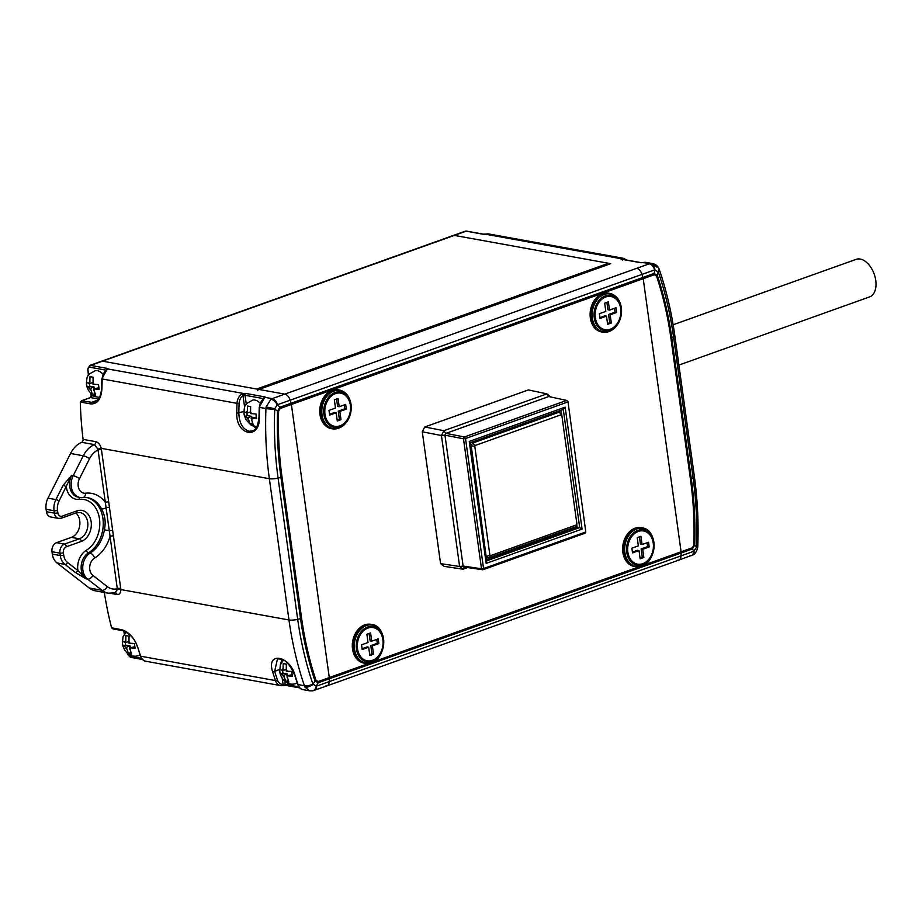 <?xml version="1.0" encoding="UTF-8"?>
<svg xmlns="http://www.w3.org/2000/svg" width="922" height="922" viewBox="0 0 922 922"><rect width="100%" height="100%" fill="white"/><g stroke="black" fill="none" stroke-linecap="round" stroke-linejoin="round"><path stroke-width="1.38" d="M486.931 233.9A1.475 0.957 86.2 0 1 487.254 233.877L485.168 234.153A2.95 0.772 172.1 0 1 482.851 234.176L466.152 231.157L454.304 235.398A4.921 2.962 -109.7 0 0 453.301 235.467A4.921 2.962 70.3 0 1 454.304 235.398L608.508 263.266A1.475 0.887 70.3 0 1 609.396 264.061M257.849 390.617A1.475 0.887 -109.7 0 0 256.696 389.038L608.508 263.266M610.18 263.865A1.475 0.887 70.3 0 1 610.433 263.692A1.475 0.887 70.3 0 1 610.733 263.669L258.921 389.441L284.829 394.12L102.492 361.17L256.696 389.038M610.733 263.669L454.304 235.398L102.492 361.17A4.921 2.962 -109.7 0 0 101.489 361.24A4.921 2.962 70.3 0 1 102.492 361.17L90.644 365.4L107.344 368.42A2.95 0.772 172.1 0 1 107.989 368.984L106.814 369.883A1.475 0.784 -123.9 0 0 106.422 369.941L106.422 369.941A1.475 0.784 -123.9 0 0 106.214 370.321M693.851 545.225A310.241 234.13 100.2 0 0 690.463 479.256L670.87 338.005A310.241 234.13 100.2 0 0 656.487 275.955L654.355 274.721L643.199 278.709L681.093 551.794L692.249 547.806L693.851 545.225A4.921 0.622 1.9 0 0 694.715 545.144L696.467 546.919A314.609 237.427 100.2 0 0 693.102 477.965L673.509 336.714A314.609 237.427 100.2 0 0 658.32 271.99L654.655 269.881A7.388 4.449 -109.7 0 0 649.318 263.819L636.641 268.348A7.388 4.449 70.3 0 1 641.977 274.422L642.922 277.464A4.921 2.962 70.3 0 1 643.199 278.709L291.387 404.47L329.281 677.566L291.387 404.47A4.921 2.962 -109.7 0 0 291.11 403.237L290.165 400.183A7.388 4.449 -109.7 0 0 284.829 394.12L636.641 268.348A7.388 4.449 70.3 0 1 641.977 274.422L642.922 277.464A4.921 2.962 70.3 0 1 643.199 278.709L681.093 551.794A4.921 2.962 70.3 0 1 681.151 552.993L681.024 555.851A7.388 4.449 70.3 0 1 678.65 560.15A7.388 4.449 70.3 0 1 677.151 560.253M325.339 686.026A7.388 4.449 -109.7 0 0 326.849 685.922A7.388 4.449 -109.7 0 0 329.223 681.623L329.338 678.765A4.921 2.962 -109.7 0 0 329.281 677.566L369.492 663.195M644.305 262.344A1.475 0.957 86.2 0 1 644.639 262.321L642.553 262.597A2.95 0.772 172.1 0 1 640.225 262.62L621.474 259.232A2.95 0.772 172.1 0 1 620.817 258.667L622.062 258.241A1.475 0.957 86.2 0 1 622.926 259.37M654.355 274.721A4.921 2.962 -109.7 0 0 654.078 273.477L654.977 269.812A7.388 4.449 -97.2 0 0 650.586 263.508L652.407 263.542L656.983 267.184M643.383 565.278L681.093 551.794A4.921 2.962 70.3 0 1 681.151 552.993L681.024 555.851A7.388 4.449 70.3 0 1 678.65 560.15L326.849 685.922A7.388 4.449 -109.7 0 0 329.223 681.623L329.338 678.765A4.921 2.962 -109.7 0 0 329.281 677.566L318.125 681.554A4.921 2.962 70.3 0 1 318.182 682.753L314.978 680.897A311.521 235.098 -79.8 0 1 300.537 618.593L280.945 477.342A311.521 235.098 -79.8 0 1 277.545 411.097L274.721 409.126A314.609 237.427 100.2 0 0 278.087 478.08L280.945 477.342A4.921 1.291 172.1 0 0 282.005 477.02L301.609 618.27A310.241 234.13 100.2 0 0 315.992 680.309L318.125 681.554M658.32 271.99A7.388 2.87 -18.8 0 0 659.357 269.685L658.85 268.452A7.388 3.734 -26.2 0 1 658.17 271.644L657.282 275.344A311.521 235.098 -79.8 0 1 671.723 337.648L691.316 478.887A311.521 235.098 -79.8 0 1 694.715 545.144L692.307 549.005L318.182 682.753L316.223 686.233A7.388 4.944 81.4 0 1 312.466 690.878L326.849 685.922M280.23 408.458A4.921 2.962 -109.7 0 0 279.954 407.224L277.545 411.097A4.921 0.622 -178.1 0 0 278.628 411.039L280.23 408.458L291.387 404.47A4.921 2.962 -109.7 0 0 291.11 403.237L654.078 273.477L657.282 275.344A4.921 1.902 -18.4 0 1 656.487 275.955M104.336 592.466A320.084 241.552 100.2 0 0 111.585 627.755L122.13 629.841C129.241 632.158 134.52 638.174 137.966 647.878A320.084 241.552 100.2 0 0 140.686 656.222L275.482 680.586A320.084 241.552 -79.8 0 1 272.635 671.792C265.905 651.047 290.142 655.484 295.201 675.872A320.084 241.552 100.2 0 0 298.06 684.666A9.854 7.434 100.2 0 0 303.246 689.691L309.619 690.843L305.009 687.201L304.421 685.818A320.084 241.552 -79.8 0 1 288.966 619.964L269.362 478.714A7.388 1.925 172.1 0 0 278.087 478.08L297.691 619.319A314.609 237.427 100.2 0 0 312.881 684.055L316.223 686.233L329.223 681.623L693.713 551.321L696.433 547.334L697.677 547.599L697.781 546.458C698.68 522.774 697.539 499.493 694.381 476.628A7.388 1.925 -7.9 0 1 693.102 477.965L691.316 478.887A4.921 1.291 -7.9 0 1 690.463 479.256M692.249 547.806A4.921 2.962 70.3 0 1 692.307 549.005L694.024 551.172A7.388 3.803 60.7 0 1 692.768 554.963L692.768 554.963C695.073 554.03 696.709 551.575 697.677 547.599M622.12 259.22A1.475 1.395 -147.1 0 0 620.817 258.667L485.168 234.153M640.974 262.689A1.475 1.118 100.2 0 0 640.686 262.574L646.022 262.39A9.854 7.434 100.2 0 0 644.639 262.321M622.062 258.241A9.854 7.434 -79.8 0 1 623.456 258.31L488.648 233.946L483.301 234.142A1.475 1.118 -79.8 0 1 483.601 234.246M263.485 398.615L245.045 395.284L243.005 395.711A8.367 6.316 100.2 0 0 239.098 403.433A318.609 240.446 100.2 0 0 238.844 413.298C239.259 423.129 242.682 429.122 249.101 431.242L252.501 430.966M244.607 407.213L243.005 395.711A1.475 0.784 -123.9 0 0 241.622 394.247L243.639 393.498A2.95 0.772 172.1 0 1 245.955 393.475L264.718 396.863A2.95 0.772 172.1 0 1 265.375 397.428L264.188 398.327A1.475 0.784 -123.9 0 0 263.807 398.385L263.807 398.385A1.475 0.784 -123.9 0 0 263.588 398.765M60.91 518.199A7.388 5.578 -79.8 0 1 58.616 518.406L50.675 516.977A7.388 5.578 -79.8 0 1 46.434 511.687L46.1 509.301A14.775 11.145 -79.8 0 1 47.967 498.157L70.556 453.474A24.617 18.578 -79.8 0 1 81.655 442.306A2.466 1.856 100.2 0 0 83.084 439.379L95.807 441.673C98.343 442.399 100.152 444.623 101.259 448.334L120.863 589.584C120.747 593.077 119.468 594.713 117.013 594.517L111.089 593.445M114.95 592.834L117.405 589.538L110.052 536.327A34.471 26.012 -79.8 0 1 94.586 558.075A9.854 7.434 100.2 0 0 89.722 566.592A9.854 7.434 100.2 0 0 92.868 575.409L107.275 586.599A4.921 3.008 127.8 0 1 101.939 590.287A24.617 18.578 -79.8 0 0 108.347 593.192L95.623 590.887A24.617 18.578 -79.8 0 1 89.227 587.994L56.957 562.927A14.775 11.145 -79.8 0 1 52.312 554.099L51.989 551.713A7.388 5.578 -79.8 0 1 56.565 542.666L71.374 537.365A13.542 10.223 100.2 0 0 79.615 526.312A13.542 10.223 100.2 0 0 75.881 513.001M86.772 497.523A29.55 22.301 -79.8 0 1 103.252 522.336A29.55 22.301 -79.8 0 1 88.512 552.82A14.775 11.145 100.2 0 0 81.228 565.578A14.775 11.145 100.2 0 0 85.942 578.809L75.212 572.366L64.909 564.356L56.957 562.927M654.655 269.881L277.487 404.723L279.954 407.224L291.11 403.237L290.165 400.183A7.388 4.449 -109.7 0 0 284.829 394.12L272.151 398.65L265.375 397.428A1.475 1.395 -147.1 0 0 264.384 397.958L259.243 407.282L258.978 417.182C257.307 431.611 253.285 429.883 252.467 430.977M98.7 399.042L90.61 397.578L82.173 400.597L80.295 402.234A320.084 241.552 100.2 0 0 83.084 439.379M113.487 535.947A2.466 0.645 172.1 0 0 110.052 536.327L97.928 449.118L101.259 448.334L269.362 478.714A320.084 241.552 -79.8 0 1 265.939 408.561L259.589 407.409A320.084 241.552 100.2 0 0 259.336 417.32C260.235 440.14 236.009 435.703 236.758 413.24A320.084 241.552 -79.8 0 1 237.012 403.329L102.204 378.965A320.084 241.552 100.2 0 0 101.962 388.381C101.293 398.915 97.571 404.101 90.782 403.928L80.295 402.027M91.278 394.028L91.52 395.769A1.475 1.118 -79.8 0 1 90.61 397.578A1.475 0.887 -109.7 0 0 90.31 397.601L81.505 400.747L91.716 402.315L95.081 402.05C98.746 400.494 100.924 395.895 101.604 388.243L101.962 388.381M295.201 675.872L294.844 675.642C290.626 665.868 286.281 660.383 281.821 659.161L277.499 658.85L274.641 671.308L279.573 669.533M305.009 687.201A7.388 3.239 150.8 0 0 313.031 684.401L314.978 680.897A4.921 1.902 161.6 0 0 315.992 680.309M62.177 516.136A2.466 1.487 70.3 0 1 61.417 518.164L58.616 518.406A7.388 5.578 -79.8 0 1 54.375 513.128L54.052 510.742A14.775 11.145 -79.8 0 1 55.919 499.586L63.134 485.306L71.593 475.429L59.043 501.072A12.309 9.289 100.2 0 0 57.487 510.362L57.821 512.747A4.921 3.711 100.2 0 0 62.177 516.136L76.987 510.846A16.008 12.078 -79.8 0 1 91.151 521.84A16.008 12.078 -79.8 0 1 81.24 541.445L66.43 546.734A4.921 3.711 100.2 0 0 63.376 552.774L63.71 555.159A12.309 9.289 100.2 0 0 67.571 562.512L77.886 570.522A2.466 1.498 127.8 0 1 75.212 572.366M112.38 530.208L109.706 530.692L104.382 529.827C106.007 522.163 105.027 515.168 101.466 508.852A29.55 22.301 100.2 0 0 87.544 497.638L83.003 497.523A4.921 3.146 82.9 0 0 85.585 493.212A34.471 26.012 -79.8 0 1 105.339 502.375A2.466 0.645 172.1 0 1 108.773 501.994M270.941 399.226A7.388 4.31 -121.9 0 1 277.188 404.862L274.779 408.711L266.124 406.913L270.941 399.226L272.151 398.65A7.388 4.449 -109.7 0 1 277.487 404.723M284.149 685.403L282.063 685.68A1.475 0.957 -93.8 0 0 282.213 685.691L282.213 685.691A1.475 0.957 -93.8 0 0 283.066 684.389L283.999 684.378L284.149 685.403A2.95 0.772 -7.9 0 1 285.716 685.311M274.721 409.126A7.388 0.899 -177.8 0 1 265.939 408.561L266.124 406.913M243.881 395.296L243.639 393.498L107.989 368.984A1.475 1.395 -147.1 0 0 107.01 369.515L101.858 378.838L101.604 388.243M243.834 411.512L236.758 413.24M272.635 671.792L274.641 671.308A318.609 240.446 100.2 0 0 277.476 680.056A8.367 6.316 100.2 0 0 283.066 684.389L282.201 678.143M140.317 656.003L140.686 656.222A9.854 7.434 100.2 0 0 145.86 661.247C144.005 661.339 142.161 659.587 140.317 656.003L137.966 647.878M111.643 627.94L113.014 628.908L122.937 630.706A1.475 1.118 -79.8 0 1 122.13 629.841M63.134 485.306A2.466 0.588 26.8 0 1 66.269 486.793A17.23 13.012 -79.8 0 0 79.2 499.367A27.084 20.434 100.2 0 1 99.484 518.856A27.084 20.434 100.2 0 1 86.265 550.33A17.23 13.012 -79.8 0 0 77.886 570.522L85.942 578.809L87.532 579.097A14.775 11.145 -79.8 0 1 82.819 565.866A14.775 11.145 -79.8 0 1 90.102 553.108A29.55 22.301 100.2 0 0 104.382 529.827M97.928 449.118L94.378 444.6L81.655 442.306M109.245 507.63A2.466 0.899 177.5 0 0 106.491 507.48A4.921 2.293 153 0 1 101.466 508.852M107.275 586.599A19.696 14.867 100.2 0 0 117.325 588.732A2.466 0.645 172.1 0 1 120.759 588.363M85.585 493.212A9.854 7.434 100.2 0 1 78.935 488.81A9.854 7.434 100.2 0 1 79.453 478.691L89.538 458.741A19.696 14.867 100.2 0 1 98.066 449.959A2.466 0.645 172.1 0 1 101.501 449.59M102.953 374.194A13.542 8.148 -109.7 0 0 95.369 370.644L89.388 373.963C88.247 376.556 86.645 374.286 86.472 384.532L88.235 390.006L91.647 394.362L95.807 396.771L99.68 397.347M86.599 384.831L86.426 382.423L89.814 383.61L89.964 376.637L93.134 377.213L92.995 384.186L98.504 384.612L99.161 389.315L93.641 388.888L95.623 395.1L92.442 394.524L90.46 388.312L87.071 387.136L86.599 384.831M93.641 388.888L98.815 387.828M94.77 393.694L92.442 394.524M89.342 383.529L89.722 386.191L94.171 386.998L94.39 388.623M94.171 386.998L90.46 388.312M89.722 386.191L87.071 387.136M92.765 382.549L89.814 383.61M92.811 377.179L92.926 378.02M256.189 416.398L256.673 418.703L251.153 418.277L253.135 424.489L249.954 423.913L247.972 417.701L244.584 416.514L244.111 414.22L243.938 411.811L247.327 412.987L247.465 406.026L250.646 406.59L250.507 413.563L256.016 413.99L256.189 416.398M260.096 403.191A13.542 8.148 -109.7 0 0 252.882 400.021L246.9 403.352C245.748 405.945 244.157 403.663 243.984 413.92L245.794 419.475L250.98 425.077L256.835 426.736M246.854 412.906L247.223 415.568L251.683 416.375L247.972 417.701M247.223 415.568L244.584 416.514M250.277 411.938L247.327 412.987M250.323 406.567L250.438 407.409M251.153 418.277L256.328 417.217M252.282 423.083L249.954 423.913M251.683 416.375L251.902 418.012M122.534 643.775L122.349 641.378L125.749 642.553L125.888 635.581L129.068 636.157L128.919 643.13L134.439 643.556L135.085 648.258L129.576 647.843L131.558 654.055L128.377 653.479L126.395 647.267L123.006 646.08L122.534 643.775M129.576 647.843L134.75 646.783M130.694 652.649L128.377 653.479M125.277 642.473L125.646 645.135L130.106 645.942L130.325 647.567M130.106 645.942L126.395 647.267M125.646 645.135L123.006 646.08M128.7 641.505L125.749 642.553M128.734 636.122L128.861 636.975M279.85 671.746L279.666 669.349L283.054 670.524L283.204 663.552L286.385 664.128L286.235 671.101L291.755 671.527L292.401 676.241L286.892 675.814L288.863 682.026L285.693 681.45L283.711 675.238L280.323 674.051L279.85 671.746M286.892 675.814L292.067 674.754M288.01 680.62L285.693 681.45M282.593 670.444L282.962 673.106L287.41 673.913L287.641 675.538M287.41 673.913L283.711 675.238M282.962 673.106L280.323 674.051M286.016 669.476L283.054 670.524M286.05 664.094L286.166 664.946M370.99 662.711A19.696 14.867 -79.8 0 1 364.87 663.264L371.289 662.688C387.148 658.17 387.759 626.211 371.877 624.494L370.84 624.309A19.696 14.867 100.2 0 0 364.72 624.862A19.696 14.867 100.2 0 0 352.308 645.043A19.696 14.867 100.2 0 0 363.833 663.079L364.87 663.264A19.696 14.867 -79.8 0 1 353.333 645.239A19.696 14.867 -79.8 0 1 365.757 625.047A19.696 14.867 -79.8 0 1 371.877 624.494A19.696 14.867 -79.8 0 1 378.654 628.331M371.727 641.193L370.575 632.953L366.875 634.278L368.016 642.519L361.539 644.835L362.196 649.537L368.673 647.221L369.814 655.461L373.525 654.136L372.373 645.896L378.861 643.579L378.204 638.877L371.727 641.193L370.137 640.905L369.1 633.483M369.699 654.643L371.935 653.848L370.782 645.619L377.271 643.291L376.729 639.407M377.271 643.291L378.861 643.579M370.782 645.619L372.373 645.896M371.935 653.848L373.525 654.136M362.081 648.731L367.083 646.933L368.673 647.221M641.32 566.062A19.696 14.867 -79.8 0 1 635.212 566.615L641.62 566.05C657.478 561.533 658.089 529.562 642.208 527.845L641.182 527.661A19.696 14.867 100.2 0 0 635.062 528.214A19.696 14.867 100.2 0 0 622.638 548.406A19.696 14.867 100.2 0 0 634.175 566.431L635.212 566.615A19.696 14.867 -79.8 0 1 623.675 548.59A19.696 14.867 -79.8 0 1 636.099 528.398A19.696 14.867 -79.8 0 1 642.208 527.845A19.696 14.867 -79.8 0 1 648.984 531.694M639.015 550.584L640.156 558.824L643.856 557.499L642.715 549.258L649.192 546.942L648.546 542.228L642.058 544.545L640.917 536.304L637.217 537.63L638.358 545.87L631.881 548.187L632.527 552.9L639.015 550.584L637.425 550.296L632.423 552.082M642.058 544.545L640.467 544.257L639.442 536.835M640.041 558.006L642.265 557.211L641.124 548.97L647.601 546.654L647.06 542.758M647.601 546.654L649.192 546.942M641.124 548.97L642.715 549.258M642.265 557.211L643.856 557.499M610.364 330.929A19.696 14.867 -79.8 0 1 602.677 332.151C615.17 331.62 621.393 323.461 621.336 307.671C619.953 299.696 616.057 294.936 609.684 293.38L608.647 293.196A19.696 14.867 100.2 0 0 590.322 317.883A19.696 14.867 100.2 0 0 601.64 331.966L602.677 332.151A19.696 14.867 -79.8 0 1 591.359 318.067A19.696 14.867 -79.8 0 1 609.684 293.38A19.696 14.867 -79.8 0 1 616.449 297.23M610.18 314.794L616.657 312.477L616.011 307.764L609.523 310.08L608.382 301.84L604.682 303.165L605.823 311.406L599.346 313.722L599.992 318.436L606.48 316.119L607.621 324.348L611.321 323.034L610.18 314.794L608.589 314.506L615.066 312.189L614.536 308.294M607.506 323.541L609.73 322.746L608.589 314.506M609.73 322.746L611.321 323.034M599.888 317.617L604.89 315.831L606.48 316.119M609.523 310.08L607.932 309.792L606.907 302.37M615.066 312.189L616.657 312.477M340.022 427.566A19.696 14.867 -79.8 0 1 332.335 428.799C344.828 428.269 351.052 420.109 351.005 404.309C349.611 396.333 345.727 391.573 339.342 390.029L338.305 389.845A19.696 14.867 100.2 0 0 319.992 414.52A19.696 14.867 100.2 0 0 331.298 428.615L332.335 428.799A19.696 14.867 -79.8 0 1 321.029 414.704A19.696 14.867 -79.8 0 1 339.342 390.029A19.696 14.867 -79.8 0 1 346.119 393.867M339.838 411.431L346.326 409.114L345.669 404.412L339.192 406.729L338.051 398.488L334.34 399.814L335.481 408.054L329.004 410.371L329.661 415.073L336.138 412.756L337.279 420.997L340.99 419.671L339.838 411.431L338.247 411.143L344.736 408.826L344.194 404.942M337.164 420.178L339.4 419.383L338.247 411.143M339.4 419.383L340.99 419.671M329.546 414.266L334.548 412.468L336.138 412.756M339.192 406.729L337.602 406.441L336.565 399.019M344.736 408.826L346.326 409.114M470.785 445.683L474.784 446.363L489.882 555.136L486.574 556.485L488.499 557.983L575.593 526.842L576.93 524.18L561.567 413.459L559.642 411.973L472.56 443.102L471.211 445.764L486.148 556.427M576.93 524.18L561.567 413.459M488.499 557.983L490.527 555.643L576.089 525.056L575.593 526.842M559.642 411.973L560.795 414.888L475.245 445.464L472.56 443.102M576.089 525.056L576.538 524.157M561.44 415.384L560.795 414.888M475.245 445.464L474.784 446.363M489.882 555.136L490.527 555.643M440.578 563.642L444.058 566.35L463.098 569.185L459.617 566.477L441.442 435.518L422.288 431.819L440.578 563.642L459.617 566.477L463.121 566.108L444.946 435.103L441.442 435.518L443.885 430.689L546.896 393.867L528.41 389.925L424.719 426.99L422.288 431.819M548.832 396.564L546.896 393.867L550.422 396.909M424.719 426.99L443.885 430.689L445.787 433.421L548.763 396.552L566.638 400.413L464.388 436.959L445.81 433.352M467.673 567.549L463.098 569.185L464.331 567.053L463.121 566.108L464.365 567.065L482.817 569.773L585.067 533.227L585.804 531.982L567.94 401.427L585.804 531.982L483.554 568.528L465.518 438.538L567.768 401.992L566.638 400.413L567.94 401.427M445.81 433.409L444.946 435.126L445.787 433.421M444.9 435.161L463.478 438.768L481.515 568.759L463.051 566.05M464.388 436.959L463.478 438.768L465.518 438.538L464.388 436.959M481.515 568.759L482.817 569.773L483.554 568.528L481.515 568.759M565.163 407.144L582.082 529.09L486.171 563.377L469.24 441.431L565.163 407.144L563.296 409.472L470.37 442.687L469.24 441.431M486.171 563.377L486.758 560.818L579.684 527.603L582.082 529.09M576.723 524.606L577.068 527.084L579.684 527.603L563.296 409.472M470.37 442.687L486.758 560.818M577.068 527.084L486.574 559.447M560.864 410.336L561.268 413.229M673.152 324.763L856.158 259.347A19.938 11.998 70.3 0 1 870.126 266.308A19.938 11.998 70.3 0 1 875.9 286.627A19.938 11.998 70.3 0 1 869.584 296.907L678.903 365.077M373.041 661.927L639.822 566.546M650.586 263.508L642.553 262.597M694.381 476.628L674.777 335.389A7.388 1.925 -7.9 0 1 673.509 336.714L671.723 337.648A4.921 1.291 -7.9 0 1 670.87 338.005M488.648 233.946A9.854 7.434 100.2 0 0 487.254 233.877M693.713 551.321A7.388 4.449 70.3 0 1 691.339 555.609L691.339 555.609A7.388 4.449 70.3 0 1 689.829 555.724M696.467 546.919A7.388 0.899 2.2 0 0 697.781 546.458M659.357 269.685L659.357 269.685C666.456 290.614 671.596 312.512 674.777 335.389M482.851 234.176A1.475 1.118 -79.8 0 1 483.301 234.142L466.613 231.122A1.475 1.118 -79.8 0 0 466.152 231.157A4.921 2.962 -109.7 0 0 465.149 231.238L89.641 365.481A4.921 2.962 70.3 0 1 90.644 365.4A1.475 1.118 -79.8 0 0 89.734 367.21A3.446 2.075 -109.7 0 0 87.959 370.102L88.627 374.908M622.419 260.05L621.924 259.186A1.475 1.118 100.2 0 0 621.474 259.232M621.924 259.186L640.686 262.574A1.475 1.118 100.2 0 0 640.225 262.62M294.844 675.642L297.702 684.447L304.421 685.818A7.388 2.87 161.2 0 0 312.881 684.055M239.098 403.433L237.012 403.329A9.854 7.434 -79.8 0 1 241.622 394.247M106.814 369.883A9.854 7.434 100.2 0 0 102.204 378.965L101.858 378.838M57.487 510.362A2.466 0.645 -7.9 0 1 54.052 510.742L46.1 509.301M59.043 501.072A2.466 0.588 26.8 0 0 55.919 499.586L47.967 498.157M57.821 512.747A2.466 0.645 -7.9 0 1 54.375 513.128L46.434 511.687M67.571 562.512A2.466 1.498 127.8 0 1 64.909 564.356A14.775 11.145 -79.8 0 1 60.264 555.54L59.93 553.142A7.388 5.578 -79.8 0 1 64.505 544.095L79.327 538.805A13.542 10.223 100.2 0 0 87.867 524.929A13.542 10.223 100.2 0 0 79.937 512.528L76.226 512.874L61.417 518.164M81.24 541.445A2.466 1.487 -109.7 0 0 79.327 538.805L71.374 537.365M66.43 546.734A2.466 1.487 -109.7 0 0 64.505 544.095L56.565 542.666M63.376 552.774A2.466 0.645 172.1 0 1 59.93 553.142L51.989 551.713M63.71 555.159A2.466 0.645 172.1 0 1 60.264 555.54L52.312 554.099M92.868 575.409A4.921 3.008 127.8 0 1 87.532 579.097L101.939 590.287L89.227 587.994M301.609 618.27A4.921 1.291 172.1 0 1 300.537 618.593L297.691 619.319A7.388 1.925 172.1 0 1 288.966 619.964L120.863 589.584A2.466 0.957 178.9 0 0 117.405 589.538M278.628 411.039A310.241 234.13 100.2 0 0 282.005 477.02M90.782 403.928A1.475 1.118 -79.8 0 1 91.716 402.315L97.847 400.125M284.702 681.116L285.163 684.366L298.924 686.855M280.899 663.448A16.008 9.635 70.3 0 1 282.167 659.299M124.17 631.028L124.562 633.852M127.236 652.995A3.446 2.075 -109.7 0 0 129.841 656.291L141.55 658.412M245.955 393.475A1.475 1.118 -79.8 0 0 245.045 395.284L246.266 404.113M256.189 427.82A16.008 9.635 70.3 0 1 253.181 426.114M90.909 393.671L91.174 395.573L94.712 396.345M106.099 370.171L89.734 367.21M82.381 497.511A14.775 11.145 -79.8 0 1 79.799 497.442L78.209 497.154A14.775 11.145 100.2 0 1 71.593 475.429L73.184 475.717L83.28 455.768A24.617 18.578 -79.8 0 1 94.378 444.6A2.466 1.856 100.2 0 0 95.807 441.673M89.538 458.741A4.921 1.187 -153.2 0 0 83.28 455.768L70.556 453.474M86.265 550.33A2.466 1.348 58.8 0 0 88.512 552.82L90.102 553.108A4.921 2.685 -121.2 0 1 94.586 558.075M83.003 497.523L79.799 497.442A14.775 11.145 -79.8 0 1 73.184 475.717A4.921 1.187 -153.2 0 1 79.453 478.691M282.063 685.68A9.854 7.434 -79.8 0 1 280.668 685.611A9.854 7.434 -79.8 0 1 275.482 680.586L277.476 680.056M264.188 398.327A9.854 7.434 100.2 0 0 259.589 407.409L259.243 407.282M316.534 686.152A7.388 4.449 70.3 0 1 314.16 690.451M283.999 684.378L285.163 684.366A1.475 1.118 100.2 0 0 286.004 685.415L299.857 687.927M264.718 396.863A1.475 1.118 100.2 0 0 263.784 398.396M131.155 657.305A1.475 1.118 -79.8 0 1 129.841 656.291M123.398 630.66A1.475 1.118 -79.8 0 1 122.937 630.706C130.832 634.313 135.718 639.96 137.609 647.647M107.344 368.42A1.475 1.118 100.2 0 0 106.41 369.953M87.959 370.102L88.362 375.3M91.174 395.573L90.31 397.601A1.475 0.887 -109.7 0 0 90.056 397.774M76.987 510.846A2.466 1.487 70.3 0 1 76.226 512.874M79.926 497.465A2.466 1.567 -97.1 0 0 79.2 499.367M115.734 592.834A2.466 1.856 -79.8 0 1 117.013 594.517M89.572 381.881A4.921 2.962 -109.7 0 0 88.65 383.402M94.159 384.393A4.921 2.962 -109.7 0 0 92.753 382.457M93.883 390.617A4.921 2.962 -109.7 0 0 94.805 389.107M89.296 388.104A4.921 2.962 -109.7 0 0 90.702 390.041M251.395 419.994A4.921 2.962 -109.7 0 0 252.317 418.484M246.808 417.493A4.921 2.962 -109.7 0 0 248.214 419.429M247.084 411.27A4.921 2.962 -109.7 0 0 246.162 412.779M251.671 413.782A4.921 2.962 -109.7 0 0 250.265 411.846M125.507 640.836A4.921 2.962 -109.7 0 0 124.585 642.346M130.083 643.337A4.921 2.962 -109.7 0 0 128.688 641.412M129.818 649.561A4.921 2.962 -109.7 0 0 130.74 648.051M125.231 647.06A4.921 2.962 -109.7 0 0 126.637 648.984M282.824 668.807A4.921 2.962 -109.7 0 0 281.89 670.317M287.399 671.308A4.921 2.962 -109.7 0 0 286.004 669.384M287.134 677.532A4.921 2.962 -109.7 0 0 288.056 676.022M282.547 675.031A4.921 2.962 -109.7 0 0 283.953 676.955M366.495 625.577A19.27 14.533 100.2 0 0 354.555 649.18A19.27 14.533 100.2 0 0 371.601 662.422A19.27 14.533 100.2 0 0 383.54 638.819A19.27 14.533 100.2 0 0 366.495 625.577M367.959 628.078A16.873 12.735 100.2 0 0 357.517 648.742A16.873 12.735 100.2 0 0 372.442 660.336A16.873 12.735 100.2 0 0 382.884 639.672A16.873 12.735 100.2 0 0 367.959 628.078M372.292 661.281A17.91 13.519 -79.8 0 1 356.445 648.973A17.91 13.519 -79.8 0 1 367.544 627.029A17.91 13.519 -79.8 0 1 383.391 639.338A17.91 13.519 -79.8 0 1 372.292 661.281M641.942 565.774A19.27 14.533 100.2 0 0 653.871 542.182A19.27 14.533 100.2 0 0 636.825 528.94A19.27 14.533 100.2 0 0 624.897 552.532A19.27 14.533 100.2 0 0 641.942 565.774M642.772 563.688A16.873 12.735 100.2 0 0 653.225 543.023A16.873 12.735 100.2 0 0 638.301 531.441A16.873 12.735 100.2 0 0 627.847 552.094A16.873 12.735 100.2 0 0 642.772 563.688M637.886 530.38A17.91 13.519 -79.8 0 1 653.733 542.701A17.91 13.519 -79.8 0 1 642.634 564.644A17.91 13.519 -79.8 0 1 626.787 552.324A17.91 13.519 -79.8 0 1 637.886 530.38M621.336 307.706A19.27 14.533 100.2 0 0 604.29 294.475A19.27 14.533 100.2 0 0 592.362 318.067A19.27 14.533 100.2 0 0 609.407 331.309A19.27 14.533 100.2 0 0 621.336 307.706M620.69 308.559A16.873 12.735 100.2 0 0 605.766 296.965A16.873 12.735 100.2 0 0 595.312 317.629A16.873 12.735 100.2 0 0 610.237 329.223A16.873 12.735 100.2 0 0 620.69 308.559M594.252 317.86A17.91 13.519 -79.8 0 1 605.351 295.916A17.91 13.519 -79.8 0 1 621.197 308.236A17.91 13.519 -79.8 0 1 610.099 330.18A17.91 13.519 -79.8 0 1 594.252 317.86M351.005 404.355A19.27 14.533 100.2 0 0 333.96 391.112A19.27 14.533 100.2 0 0 322.02 414.716A19.27 14.533 100.2 0 0 339.065 427.958A19.27 14.533 100.2 0 0 351.005 404.355M350.348 405.207A16.873 12.735 100.2 0 0 335.424 393.613A16.873 12.735 100.2 0 0 324.982 414.278A16.873 12.735 100.2 0 0 339.907 425.872A16.873 12.735 100.2 0 0 350.348 405.207M323.91 414.508A17.91 13.519 -79.8 0 1 335.009 392.565A17.91 13.519 -79.8 0 1 350.856 404.873A17.91 13.519 -79.8 0 1 339.757 426.817A17.91 13.519 -79.8 0 1 323.91 414.508M610.433 263.692L258.759 389.407M652.396 263.542L646.022 262.39M692.768 554.963L678.65 560.15M658.85 268.452C657.57 265.72 655.415 264.084 652.407 263.542M626.845 260.073L623.456 258.31M466.613 231.122L465.149 231.238M286.004 685.415L280.668 685.611L145.86 661.247M309.619 690.843L312.466 690.878M303.246 689.691C301.379 689.783 299.535 688.031 297.702 684.447M126.81 652.407L130.694 657.351L142.472 659.484M123.825 630.925L124.286 634.244M89.641 365.481L87.613 369.918M108.347 593.192L115.826 592.8M126.256 632.008L123.018 636.791L122.407 643.475C122.58 647.313 128.077 660.233 140.375 654.954M283.538 660.002L280.334 664.762L279.723 671.447C279.885 675.284 285.394 688.204 297.691 682.925"/></g></svg>
